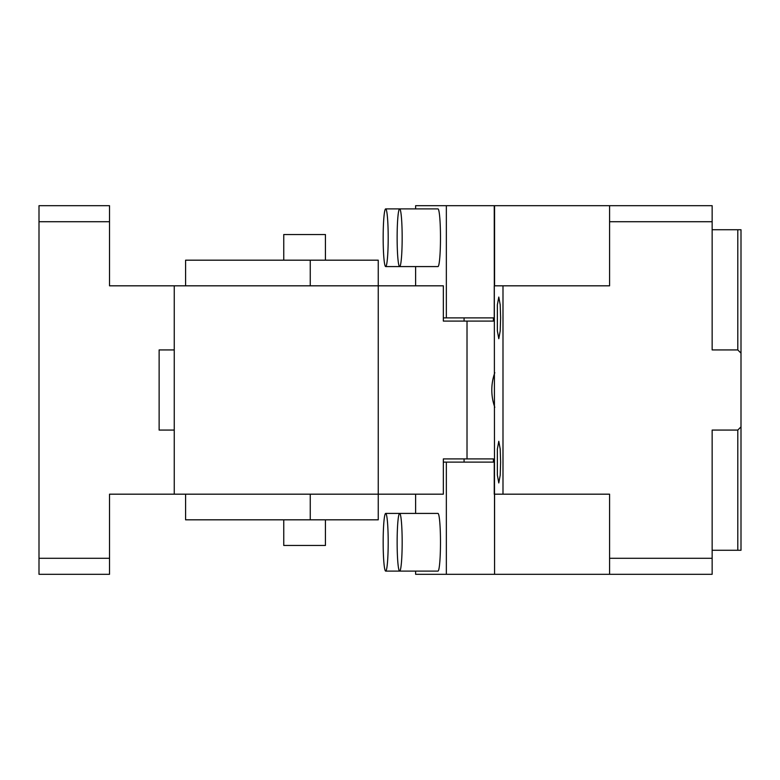 <?xml version="1.0" encoding="UTF-8"?>
<svg xmlns="http://www.w3.org/2000/svg" width="780" height="780" viewBox="0 0 780 780"><rect width="100%" height="100%" fill="white"/><g stroke="black" fill="none" stroke-linecap="round" stroke-linejoin="round"><path stroke-width="1.17" d="M443.342 317.879L446.345 317.879L446.345 205.686L494.247 205.686L494.578 574.314L609.58 574.314L609.58 558.285L712.15 558.285L712.15 574.314L609.58 574.314M446.345 317.879L494.247 317.879L494.247 285.821M712.15 205.686L712.15 221.715L609.58 221.715L609.58 205.686L712.15 205.686M494.578 285.821L494.578 205.686L609.58 205.686M712.15 446.092L712.15 430.072L737.792 430.072L737.792 550.27L741 550.27L741 353.135L737.792 349.927L737.792 229.73L712.15 229.73M737.792 229.73L741 229.73L741 353.135M494.578 574.314L494.578 494.179M494.247 494.179L494.247 462.121L443.342 462.121M609.58 558.285L609.58 494.179L494.803 494.179M737.792 349.927L712.15 349.927L712.15 333.908M500.614 317.879L500.214 304.863L498.79 297.043L497.367 304.863L497.367 330.886L498.79 338.715L500.214 330.895L500.614 317.879M500.614 462.121L500.214 449.114L498.79 441.285L497.367 449.104L497.367 475.137L498.79 482.956L500.214 475.137L500.614 462.121M402.168 542.256A28.85 2.515 -90 0 0 399.652 513.416A28.85 2.515 -90 0 0 397.137 542.256A28.85 2.515 -90 0 0 399.652 571.106A28.85 2.515 -90 0 0 402.168 542.256M388.196 542.256A28.85 2.515 -90 0 0 385.681 513.416A28.85 2.515 -90 0 0 383.165 542.256A28.85 2.515 -90 0 0 385.681 571.106A28.85 2.515 -90 0 0 388.196 542.256M385.681 571.106L437.97 571.106A28.85 2.515 -90 0 0 440.485 542.256A28.85 2.515 -90 0 0 437.97 513.416L385.681 513.416M415.623 494.179L415.623 513.416M415.623 571.106L415.623 574.314L446.345 574.314L446.345 462.121M397.205 244.745A28.85 2.515 -90 0 0 399.652 266.584A28.85 2.515 -90 0 0 402.09 230.734A28.85 2.515 -90 0 0 399.652 208.894A28.85 2.515 -90 0 0 397.205 244.745M388.196 237.744A28.85 2.515 -90 0 0 385.681 208.894A28.85 2.515 -90 0 0 383.165 237.744A28.85 2.515 -90 0 0 385.681 266.584A28.85 2.515 -90 0 0 388.196 237.744M737.792 430.072L741 426.865M446.345 574.314L494.247 574.314M502.993 494.179L502.993 285.821L494.803 285.821M385.681 266.584L437.97 266.584A28.85 2.515 -90 0 0 440.407 230.734A28.85 2.515 -90 0 0 437.97 208.894L385.681 208.894M737.792 550.27L712.15 550.27M712.15 513.416L712.15 478.15M712.15 301.85L712.15 266.584M609.58 221.715L609.58 285.821L502.993 285.821M712.15 558.285L712.15 430.072M712.15 349.927L712.15 221.715M446.345 205.686L415.623 205.686L415.623 208.894M415.623 266.584L415.623 285.821M174.252 430.072L159.13 430.072L159.13 349.927L174.252 349.927M493.409 462.121L493.409 458.913L443.342 458.913L443.342 494.179L109.522 494.179L109.522 574.314L39 574.314L39 205.686L109.522 205.686L109.522 221.715L39 221.715M39 558.285L109.522 558.285M109.522 221.715L109.522 285.821L174.252 285.821L174.252 494.179M185.591 494.179L185.591 519.821L378.251 519.821L378.251 285.821L443.342 285.821L443.342 321.087L493.409 321.087L493.409 317.879M464.081 458.913L464.081 462.121M464.081 317.879L464.081 321.087M185.591 285.821L185.591 260.179L378.251 260.179L378.251 285.821L174.252 285.821M467.015 458.913L467.015 321.087M494.803 372.703A51.285 51.09 90 0 0 494.803 407.296M310.255 494.179L310.255 519.821M310.255 260.179L310.255 285.821M325.426 519.821L325.426 545.464L283.754 545.464L283.754 519.821M283.754 260.179L283.754 234.536L325.426 234.536L325.426 260.179"/></g></svg>
